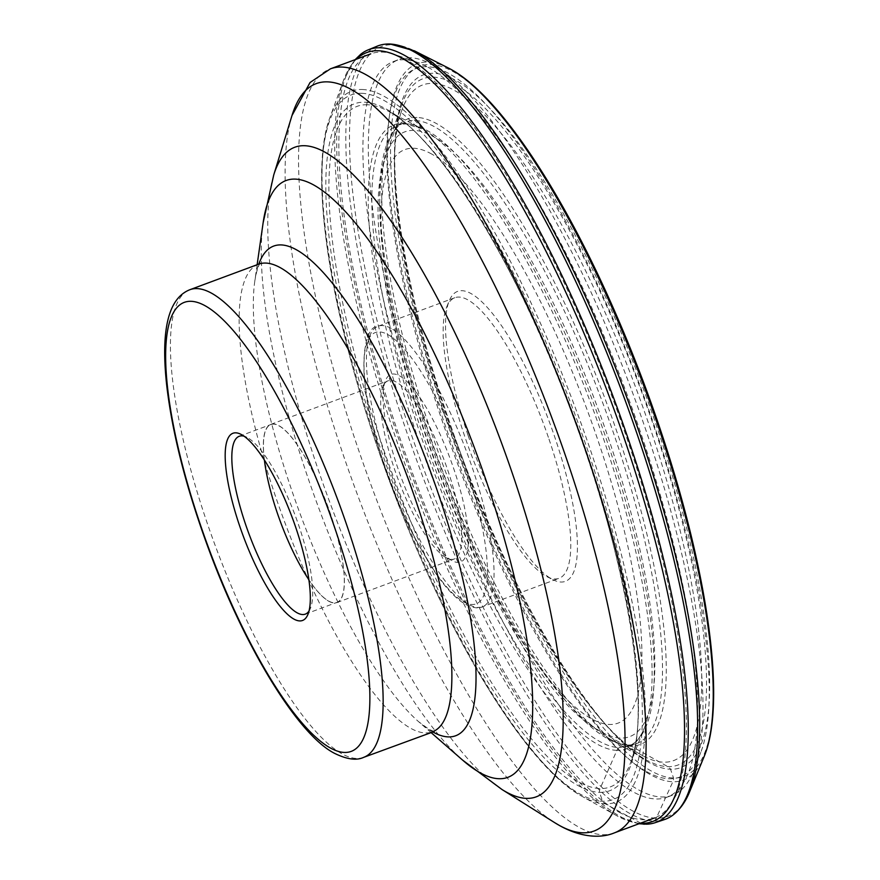 <?xml version="1.0" encoding="UTF-8"?>
<svg xmlns="http://www.w3.org/2000/svg" width="880" height="880" viewBox="0 0 880 880"><rect width="100%" height="100%" fill="white"/><g stroke="black" fill="none" stroke-linecap="round" stroke-linejoin="round"><path stroke-width="0.66" stroke-dasharray="4.4 3.3" d="M619.157 321.563A378.785 99.308 -110.4 0 0 430.639 64.515A378.785 99.308 -110.4 0 0 445.709 418.539A378.785 99.308 -110.4 0 0 673.53 778.008A378.785 99.308 -110.4 0 0 667.975 452.991M377.201 46.167A412.533 108.163 -110.4 0 0 413.567 451.605A412.533 108.163 -110.4 0 0 653.994 821.062A412.533 108.163 -110.4 0 0 664.488 819.555M646.47 824.186A412.203 108.075 69.6 0 1 644.633 824.197A412.203 108.075 69.6 0 1 410.025 470.525A412.203 108.075 69.6 0 1 360.525 54.428M361.57 93.302A375.837 98.538 69.6 0 1 587.62 449.977A375.837 98.538 69.6 0 1 602.569 801.24A375.837 98.538 69.6 0 1 376.519 444.565A375.837 98.538 69.6 0 1 361.57 93.302M640.684 823.108L605.308 803.825A7.722 7.403 -88.5 0 1 602.569 801.24L599.533 792.33A366.377 96.063 -110.4 0 0 584.958 449.9A366.377 96.063 -110.4 0 0 364.595 102.212A366.377 96.063 -110.4 0 0 379.181 444.642A366.377 96.063 -110.4 0 0 599.533 792.33A7.139 6.853 -88.5 0 1 600.116 788.568L616.913 750.365A6.413 6.149 -88.5 0 1 619.201 747.615A331.111 86.812 -110.4 0 0 627.231 746.537A331.111 86.812 -110.4 0 0 633.182 743.677A331.111 86.812 -110.4 0 0 596.86 412.148A331.111 86.812 -110.4 0 0 406.879 123.915A331.111 86.812 -110.4 0 0 403.018 124.102A331.111 86.812 -110.4 0 0 396.649 125.807A331.111 86.812 -110.4 0 0 426.492 451.814A331.111 86.812 -110.4 0 0 619.201 747.615L627.407 745.041A331.551 86.933 69.6 0 1 438.944 461.208A331.551 86.933 69.6 0 1 398.585 126.115A331.551 86.933 69.6 0 1 404.558 122.397A331.551 86.933 69.6 0 1 414.799 120.505A331.551 86.933 69.6 0 1 609.279 420.915A331.551 86.933 69.6 0 1 635.448 743.952A331.551 86.933 69.6 0 1 628.496 745.041A331.551 86.933 69.6 0 1 627.407 745.041A7.568 7.26 -88.5 0 1 630.949 745.943L667.788 766.623A8.008 7.689 -88.5 0 1 670.538 769.241A369.468 96.866 69.6 0 1 448.327 418.605A369.468 96.866 69.6 0 1 433.62 73.293A369.468 96.866 69.6 0 1 655.842 423.918A369.468 96.866 69.6 0 1 670.538 769.241L673.53 778.008A7.48 7.183 -88.5 0 1 672.848 781.748L656.26 818.213A7.48 7.183 -88.5 0 1 653.994 821.062L644.633 824.197M646.569 771.606A378.004 99.11 -110.4 0 0 700.81 752.301A378.004 99.11 -110.4 0 0 641.443 389.532A378.004 99.11 -110.4 0 0 449.537 73.92A378.004 99.11 -110.4 0 0 448.613 73.414A378.004 99.11 -110.4 0 0 420.926 352.88A378.004 99.11 -110.4 0 0 646.569 771.606M641.96 755.282A360.327 94.468 69.6 0 1 641.003 754.743A360.327 94.468 69.6 0 1 459.492 455.653A360.327 94.468 69.6 0 1 401.731 110.605A360.327 94.468 69.6 0 1 454.146 90.233A360.327 94.468 69.6 0 1 669.581 490.578A360.327 94.468 69.6 0 1 641.96 755.282M433.411 65.186A392.447 102.894 -110.4 0 0 432.443 64.658A392.447 102.894 -110.4 0 0 399.025 59.466A392.447 102.894 -110.4 0 0 419.991 408.122A392.447 102.894 -110.4 0 0 637.956 789.525A392.447 102.894 -110.4 0 0 672.342 795.245A392.447 102.894 -110.4 0 0 694.276 769.494A392.447 102.894 -110.4 0 0 632.632 392.865A392.447 102.894 -110.4 0 0 433.411 65.186M427.988 67.199A392.447 102.894 69.6 0 1 632.533 409.442A392.447 102.894 69.6 0 1 684.156 781.473A392.447 102.894 69.6 0 1 666.93 797.247A392.447 102.894 69.6 0 1 632.544 791.538A392.447 102.894 69.6 0 1 414.579 410.135A392.447 102.894 69.6 0 1 393.613 61.479A392.447 102.894 69.6 0 1 416.966 62.183A392.447 102.894 69.6 0 1 427.988 67.199M618.838 812.02A407.55 106.854 -110.4 0 0 654.544 817.96A407.55 106.854 -110.4 0 0 672.441 801.581A407.55 106.854 -110.4 0 0 618.827 415.228A407.55 106.854 -110.4 0 0 406.417 59.818A407.55 106.854 -110.4 0 0 394.966 54.604A407.55 106.854 -110.4 0 0 370.711 53.878A407.55 106.854 -110.4 0 0 392.491 415.943A407.55 106.854 -110.4 0 0 618.838 812.02M309.001 611.061A94.864 24.871 -110.4 0 0 310.398 608.432A94.864 24.871 -110.4 0 0 298.914 525.888A94.864 24.871 -110.4 0 0 247.555 437.657A94.864 24.871 -110.4 0 0 246.818 437.272A94.864 24.871 -110.4 0 0 244.035 436.183M264.385 459.998A94.864 24.871 69.6 0 1 270.831 424.545A94.864 24.871 69.6 0 1 279.147 425.92A94.864 24.871 69.6 0 1 331.826 518.122A94.864 24.871 69.6 0 1 336.897 602.393A94.864 24.871 69.6 0 1 328.592 601.007A94.864 24.871 69.6 0 1 308.869 579.744M328.636 601.172A95.04 24.915 -110.4 0 0 336.963 602.558A95.04 24.915 -110.4 0 0 331.881 518.122A95.04 24.915 -110.4 0 0 279.103 425.766A95.04 24.915 -110.4 0 0 270.776 424.38A95.04 24.915 -110.4 0 0 275.847 508.805A95.04 24.915 -110.4 0 0 328.636 601.172M445.973 557.59A95.04 24.915 69.6 0 1 397.463 477.521A95.04 24.915 69.6 0 1 383.009 386.496A95.04 24.915 69.6 0 1 388.113 380.787A95.04 24.915 69.6 0 1 396.44 382.173A95.04 24.915 69.6 0 1 449.218 474.54A95.04 24.915 69.6 0 1 454.3 558.965A95.04 24.915 69.6 0 1 446.71 557.975A95.04 24.915 69.6 0 1 445.973 557.59M399.652 375.892A100.023 26.224 69.6 0 1 459.151 485.958A100.023 26.224 69.6 0 1 452.562 560.923A100.023 26.224 69.6 0 1 451.781 560.516A100.023 26.224 69.6 0 1 400.73 476.256A100.023 26.224 69.6 0 1 385.517 380.446A100.023 26.224 69.6 0 1 399.652 375.892M548.977 439.098A149.666 39.237 69.6 0 1 559.064 578.325A149.666 39.237 69.6 0 1 547.118 576.763A149.666 39.237 69.6 0 1 545.952 576.147A149.666 39.237 69.6 0 1 464.926 436.953A149.666 39.237 69.6 0 1 446.798 306.724A149.666 39.237 69.6 0 1 454.839 297.726A149.666 39.237 69.6 0 1 467.951 299.904A149.666 39.237 69.6 0 1 548.977 439.098M468.028 435.237A154.66 40.546 69.6 0 1 449.306 300.663A154.66 40.546 69.6 0 1 471.163 293.634A154.66 40.546 69.6 0 1 554.895 437.459A154.66 40.546 69.6 0 1 552.97 579.711A154.66 40.546 69.6 0 1 551.771 579.073A154.66 40.546 69.6 0 1 468.028 435.237M447.953 67.804A382.074 100.177 -110.4 0 0 427.856 62.062A382.074 100.177 -110.4 0 0 443.058 419.155A382.074 100.177 -110.4 0 0 672.848 781.748A382.074 100.177 -110.4 0 0 703.956 756.976M689.7 791.593A410.641 107.668 69.6 0 1 656.26 818.213A410.641 107.668 69.6 0 1 409.288 428.516A410.641 107.668 69.6 0 1 392.942 44.726A410.641 107.668 69.6 0 1 414.546 50.897M362.131 89.496A379.225 99.429 69.6 0 1 590.216 449.383A379.225 99.429 69.6 0 1 605.308 803.825A379.225 99.429 69.6 0 1 582.571 796.631A379.225 99.429 69.6 0 1 390.511 481.283A379.225 99.429 69.6 0 1 330.11 117.018A379.225 99.429 69.6 0 1 362.131 89.496M356.323 59.224A410.168 107.536 -110.4 0 0 343.464 80.509A410.168 107.536 -110.4 0 0 408.793 474.485A410.168 107.536 -110.4 0 0 616.517 815.573A410.168 107.536 -110.4 0 0 640.156 823.306M433.07 77.132A366.036 95.975 69.6 0 1 653.224 424.512A366.036 95.975 69.6 0 1 667.788 766.623A366.036 95.975 69.6 0 1 644.908 759.154A366.036 95.975 69.6 0 1 460.46 455.301A366.036 95.975 69.6 0 1 401.797 104.709A366.036 95.975 69.6 0 1 433.07 77.132M416.999 117.469A333.652 87.483 -110.4 0 0 388.498 142.604A333.652 87.483 -110.4 0 0 441.969 462.165A333.652 87.483 -110.4 0 0 610.093 739.134A333.652 87.483 -110.4 0 0 630.949 745.943A333.652 87.483 -110.4 0 0 617.672 434.104A333.652 87.483 -110.4 0 0 416.999 117.469M616.913 750.365A332.893 87.285 69.6 0 1 416.691 434.434A332.893 87.285 69.6 0 1 403.436 123.299A332.893 87.285 69.6 0 1 421.806 128.744A332.893 87.285 69.6 0 1 591.998 406.439A332.893 87.285 69.6 0 1 644.369 727.892A332.893 87.285 69.6 0 1 616.913 750.365M367.323 104.742A363.033 95.183 -110.4 0 0 381.766 444.048A363.033 95.183 -110.4 0 0 600.116 788.568A363.033 95.183 -110.4 0 0 630.069 764.071A363.033 95.183 -110.4 0 0 572.946 413.512A363.033 95.183 -110.4 0 0 387.343 110.671A363.033 95.183 -110.4 0 0 367.323 104.742M614.262 832.92A407.55 106.854 69.6 0 1 578.556 826.991A407.55 106.854 69.6 0 1 352.198 430.914A407.55 106.854 69.6 0 1 330.429 68.838M258.654 264.165A249.447 65.406 -110.4 0 0 271.975 485.771A249.447 65.406 -110.4 0 0 410.52 728.2A249.447 65.406 -110.4 0 0 432.377 731.83M363.649 757.361A249.447 65.406 69.6 0 1 341.792 753.72A249.447 65.406 69.6 0 1 203.258 511.302A249.447 65.406 69.6 0 1 189.926 289.696M432.498 731.786A261.173 68.475 69.6 0 1 418.638 721.721A261.173 68.475 69.6 0 1 300.465 514.734A261.173 68.475 69.6 0 1 254.848 280.786A261.173 68.475 69.6 0 1 258.775 264.121M263.12 222.827A318.307 83.457 -110.4 0 0 318.714 507.947A318.307 83.457 -110.4 0 0 462.748 760.232M502.029 789.536A346.467 90.838 69.6 0 1 330.297 503.646A346.467 90.838 69.6 0 1 273.735 174.977M291.995 115.533A398.64 104.522 -110.4 0 0 357.082 493.702A398.64 104.522 -110.4 0 0 554.664 822.646M463.419 601.722A144.672 37.928 -110.4 0 0 474.507 495.44A144.672 37.928 -110.4 0 0 388.014 334.686A144.672 37.928 -110.4 0 0 376.926 440.968A144.672 37.928 -110.4 0 0 463.419 601.722M391.226 328.405A149.666 39.237 -110.4 0 0 378.114 326.227A149.666 39.237 -110.4 0 0 386.111 459.195A149.666 39.237 -110.4 0 0 469.238 604.648A149.666 39.237 -110.4 0 0 482.35 606.826A149.666 39.237 -110.4 0 0 474.353 473.858A149.666 39.237 -110.4 0 0 391.226 328.405M431.75 154.077A305.877 80.201 -110.4 0 0 408.309 378.774A305.877 80.201 -110.4 0 0 591.184 718.63A305.877 80.201 -110.4 0 0 614.625 493.922A305.877 80.201 -110.4 0 0 431.75 154.077M601.337 731.885A322.575 84.579 -110.4 0 0 626.065 494.912A322.575 84.579 -110.4 0 0 433.202 136.499A322.575 84.579 -110.4 0 0 386.276 154.737A322.575 84.579 -110.4 0 0 437.987 463.65A322.575 84.579 -110.4 0 0 600.49 731.401A322.575 84.579 -110.4 0 0 601.337 731.885M638.99 823.735L616.517 815.573L582.571 796.631C526.207 766.535 447.029 635.503 391.083 485.309C333.597 332.783 306.647 177.529 330.11 117.018L343.464 80.509L355.157 59.653M628.496 745.041L627.693 745.041C622.963 745.019 617.089 743.05 610.093 739.134L644.908 759.154C594.671 732.765 512.457 597.905 458.832 448.36C405.053 304.007 381.722 155.98 401.797 104.709L388.498 142.604C391.413 134.64 394.779 129.14 398.585 126.115M396.649 125.807L404.558 122.397M403.018 124.102L406.01 123.959L421.806 128.744L387.343 110.671C435.71 133.584 516.098 262.119 570.097 408.441C627.374 557.722 652.377 713.988 630.069 764.071L644.369 727.892C641.135 735.757 637.406 741.015 633.182 743.677M627.231 746.537L635.448 743.952M448.613 73.414L432.443 64.658M700.81 752.301L694.276 769.494M666.93 797.247L672.342 795.245M684.156 781.473L672.441 801.581M434.181 731.489L429.176 729.432L418.638 721.721L430.859 732.391M257.136 264.726L254.848 280.786C257.95 262.878 260.876 263.054 260.249 263.241M416.966 62.183L394.966 54.604M393.613 61.479L399.025 59.466M310.398 608.432L307.89 614.482M246.818 437.272L240.966 434.324M239.239 436.282L270.831 424.545M305.305 614.13L336.897 602.393M270.776 424.38L388.113 380.787M336.963 602.558L454.3 558.965M446.71 557.975L452.562 560.923M454.839 297.726L378.114 326.227C363.253 325.798 356.125 373.395 376.497 440.143C386.122 473.957 398.574 505.945 413.842 536.118L433.4 569.91C442.97 584.309 452.078 594.77 460.691 601.26L465.509 604.395C473.033 607.992 478.654 608.806 482.35 606.826L559.064 578.325M446.798 306.724L449.306 300.663M547.118 576.763L552.97 579.711M401.731 110.605L386.276 154.737C340.89 267.245 492.668 675.807 600.49 731.401L641.003 754.743M383.009 386.496L385.517 380.446"/><path stroke-width="1.32" d="M447.953 67.804A382.074 100.177 -110.4 0 1 644.259 387.024A382.074 100.177 -110.4 0 1 703.956 756.976C725.505 706.31 710.094 585.816 667.975 452.991A378.785 99.308 -110.4 0 0 619.157 321.563C564.344 193.457 497.365 92.125 447.953 67.804L414.546 50.897A410.641 107.668 69.6 0 1 625.526 393.976A410.641 107.668 69.6 0 1 689.7 791.593C685.652 801.625 680.119 809.413 673.09 814.957A412.533 108.163 -110.4 0 0 624.844 399.52A412.533 108.163 -110.4 0 0 389.466 44.011A412.533 108.163 -110.4 0 0 386.716 44.055A412.533 108.163 -110.4 0 0 377.201 46.167L368.06 49.918A412.203 108.075 69.6 0 1 380.314 47.762A412.203 108.075 69.6 0 1 621.764 420.31A412.203 108.075 69.6 0 1 655.127 822.69A412.203 108.075 69.6 0 1 646.47 824.186L638.99 823.735M655.127 822.69L664.488 819.555A412.533 108.163 -110.4 0 0 673.09 814.957M355.157 59.653L360.525 54.428A412.203 108.075 69.6 0 1 368.06 49.918M293.788 619.025A99.847 26.18 -110.4 0 0 307.89 614.482A99.847 26.18 -110.4 0 0 295.801 527.593A99.847 26.18 -110.4 0 0 241.736 434.731A99.847 26.18 -110.4 0 0 240.966 434.324A99.847 26.18 -110.4 0 0 239.723 526.163A99.847 26.18 -110.4 0 0 293.788 619.025M244.035 436.183A94.864 24.871 -110.4 0 0 239.239 436.282A94.864 24.871 -110.4 0 0 245.63 524.524A94.864 24.871 -110.4 0 0 297 612.744A94.864 24.871 -110.4 0 0 305.305 614.13A94.864 24.871 -110.4 0 0 309.001 611.061M308.869 579.744A94.864 24.871 69.6 0 1 264.385 459.998M644.633 824.197A7.48 7.183 -88.5 0 1 641.113 823.339L640.684 823.108M640.156 823.306A410.168 107.536 -110.4 0 0 641.113 823.339A410.168 107.536 -110.4 0 0 624.789 439.989A410.168 107.536 -110.4 0 0 378.103 50.743A410.168 107.536 -110.4 0 0 356.323 59.224M430.859 732.391L462.748 760.232A318.307 83.457 -110.4 0 0 479.908 772.64A318.307 83.457 -110.4 0 0 504.306 538.802A318.307 83.457 -110.4 0 0 313.995 185.141A318.307 83.457 -110.4 0 0 263.12 222.827L273.735 174.977A346.467 90.838 69.6 0 1 325.16 152.284A346.467 90.838 69.6 0 1 532.301 537.229A346.467 90.838 69.6 0 1 505.747 791.747A346.467 90.838 69.6 0 1 502.029 789.536L554.664 822.646A398.64 104.522 -110.4 0 0 558.943 825.187A398.64 104.522 -110.4 0 0 589.501 532.334A398.64 104.522 -110.4 0 0 351.164 89.419A398.64 104.522 -110.4 0 0 291.995 115.533L310.046 82.511L330.429 68.838A407.55 106.854 69.6 0 1 366.135 74.778A407.55 106.854 69.6 0 1 592.482 470.855A407.55 106.854 69.6 0 1 614.262 832.92L654.544 817.96M258.775 264.121A261.173 68.475 69.6 0 1 296.582 249.865A261.173 68.475 69.6 0 1 452.738 540.045A261.173 68.475 69.6 0 1 432.718 731.907A261.173 68.475 69.6 0 1 432.498 731.786M432.377 731.83A249.447 65.406 -110.4 0 0 419.045 510.224A249.447 65.406 -110.4 0 0 280.511 267.795A249.447 65.406 -110.4 0 0 258.654 264.165L189.926 289.696A249.447 65.406 69.6 0 1 211.783 293.326A249.447 65.406 69.6 0 1 350.317 535.755A249.447 65.406 69.6 0 1 363.649 757.361L434.181 731.489M205.359 305.888A239.47 62.788 69.6 0 1 348.524 571.956A239.47 62.788 69.6 0 1 330.165 747.868A239.47 62.788 69.6 0 1 187 481.811A239.47 62.788 69.6 0 1 205.359 305.888M263.12 222.827L257.136 264.726M502.029 789.536L462.748 760.232M703.956 756.976L689.7 791.593M414.546 50.897L390.038 44L386.716 44.055M554.664 822.646L559.9 825.748C581.328 837.672 601.194 838.42 614.262 832.92M189.926 289.696C168.124 298.199 160.446 330.627 166.892 386.969C172.766 435.457 186.747 489.632 208.802 549.472C245.421 648.615 298.034 734.602 334.334 753.225C346.72 759.374 356.499 760.749 363.649 757.361M260.249 263.241L258.654 264.165M273.735 174.977L291.995 115.533M330.429 68.838L370.711 53.878"/></g></svg>
